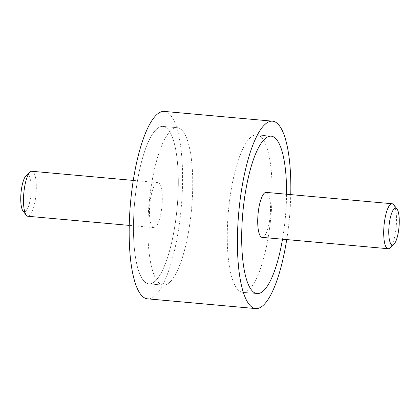 <?xml version="1.0" encoding="UTF-8"?>
<svg xmlns="http://www.w3.org/2000/svg" width="420" height="420" viewBox="0 0 420 420"><rect width="100%" height="100%" fill="white"/><g stroke="black" fill="none" stroke-linecap="round" stroke-linejoin="round"><path stroke-width="0.32" stroke-dasharray="2.1 1.58" d="M164.32 111.426A94.08 25.463 -84.9 0 1 182.17 194.313A94.08 25.463 -84.9 0 1 154.77 295.806A94.08 25.463 -84.9 0 1 147.436 298.825M248.761 289.748A79.028 21.389 -84.9 0 1 242.597 292.283A79.028 21.389 -84.9 0 1 227.609 222.658A79.028 21.389 -84.9 0 1 250.619 137.403A79.028 21.389 -84.9 0 1 256.783 134.867A79.028 21.389 -84.9 0 1 271.772 204.498A79.028 21.389 -84.9 0 1 248.761 289.748A79.028 21.389 -84.9 0 1 242.597 292.283A79.028 21.389 -84.9 0 1 227.609 222.658A79.028 21.389 -84.9 0 1 250.619 137.403A79.028 21.389 -84.9 0 1 256.783 134.867A79.028 21.389 -84.9 0 1 271.772 204.498A79.028 21.389 -84.9 0 1 248.761 289.748M171.239 130.252A79.028 21.389 95.1 0 0 148.228 215.502A79.028 21.389 95.1 0 0 163.217 285.133A79.028 21.389 95.1 0 0 169.381 282.597A79.028 21.389 95.1 0 0 192.392 197.342A79.028 21.389 95.1 0 0 177.403 127.717A79.028 21.389 95.1 0 0 171.239 130.252A79.028 21.389 95.1 0 0 148.228 215.502A79.028 21.389 95.1 0 0 163.217 285.133A79.028 21.389 95.1 0 0 169.381 282.597A79.028 21.389 95.1 0 0 192.392 197.342A79.028 21.389 95.1 0 0 177.403 127.717A79.028 21.389 95.1 0 0 171.239 130.252M156.807 128.951A79.028 21.389 95.1 0 0 133.796 214.2A79.028 21.389 95.1 0 0 148.785 283.831A79.028 21.389 95.1 0 0 154.948 281.295A79.028 21.389 95.1 0 0 177.959 196.046A79.028 21.389 95.1 0 0 162.971 126.415A79.028 21.389 95.1 0 0 156.807 128.951A79.028 21.389 -84.9 0 1 162.971 126.415A79.028 21.389 -84.9 0 1 177.959 196.046A79.028 21.389 -84.9 0 1 154.948 281.295A79.028 21.389 -84.9 0 1 148.785 283.831A79.028 21.389 -84.9 0 1 133.796 214.2A79.028 21.389 -84.9 0 1 156.807 128.951M286.561 194.229A79.028 21.389 -84.9 0 1 282.508 239.206A79.028 21.389 95.1 0 0 286.561 194.229M286.713 239.584A94.08 25.463 95.1 0 0 290.766 194.607M266.149 192.386A22.58 6.111 -84.9 0 1 270.433 212.284A22.58 6.111 -84.9 0 1 263.855 236.639A22.58 6.111 -84.9 0 1 262.096 237.363M393.76 204.803A22.58 6.111 -84.9 0 1 396.197 226.721A22.58 6.111 -84.9 0 1 389.907 247.931M27.867 216.258A22.58 6.111 95.1 0 0 29.626 215.534A22.58 6.111 95.1 0 0 36.204 191.179A22.58 6.111 95.1 0 0 31.92 171.281M156.146 183.362A22.58 6.111 95.1 0 0 149.567 207.716A22.58 6.111 95.1 0 0 153.851 227.614A22.58 6.111 95.1 0 0 155.615 226.889A22.58 6.111 95.1 0 0 162.188 202.529A22.58 6.111 95.1 0 0 157.904 182.637A22.58 6.111 95.1 0 0 156.146 183.362M26.208 175.581A18.506 5.008 -84.9 0 1 31.243 188.759A18.506 5.008 -84.9 0 1 25.772 211.255A18.506 5.008 -84.9 0 1 22.99 210.982M242.597 292.283L257.029 293.585L242.597 292.283M148.785 283.831L163.217 285.133L148.785 283.831M162.971 126.415L177.403 127.717L162.971 126.415M256.783 134.867L271.215 136.169L256.783 134.867M153.851 227.614L129.234 225.393M157.904 182.637L133.287 180.416"/><path stroke-width="0.63" d="M290.766 194.607A94.08 25.463 95.1 0 0 272.564 121.175A94.08 25.463 95.1 0 0 265.23 124.194A94.08 25.463 95.1 0 0 237.83 225.687A94.08 25.463 95.1 0 0 255.68 308.574A94.08 25.463 95.1 0 0 263.014 305.56A94.08 25.463 95.1 0 0 286.713 239.584M255.68 308.574L147.436 298.825A94.08 25.463 -84.9 0 1 129.591 215.933A94.08 25.463 -84.9 0 1 156.986 114.439A94.08 25.463 -84.9 0 1 164.32 111.426L272.564 121.175M263.193 291.05A79.028 21.389 -84.9 0 1 257.029 293.585A79.028 21.389 -84.9 0 1 242.041 223.954A79.028 21.389 -84.9 0 1 265.052 138.705A79.028 21.389 -84.9 0 1 271.215 136.169A79.028 21.389 -84.9 0 1 286.561 194.229A79.028 21.389 95.1 0 0 271.215 136.169A79.028 21.389 95.1 0 0 265.052 138.705A79.028 21.389 95.1 0 0 242.041 223.954A79.028 21.389 95.1 0 0 257.029 293.585A79.028 21.389 95.1 0 0 263.193 291.05A79.028 21.389 95.1 0 0 282.508 239.206A79.028 21.389 -84.9 0 1 263.193 291.05M389.907 247.931A22.58 6.111 -84.9 0 1 389.87 247.963A22.58 6.111 -84.9 0 1 389.839 247.994A22.58 6.111 -84.9 0 1 388.08 248.719A22.58 6.111 -84.9 0 1 383.796 228.821A22.58 6.111 -84.9 0 1 390.374 204.466A22.58 6.111 -84.9 0 1 392.133 203.742A22.58 6.111 -84.9 0 1 393.76 204.803L397.01 209.018A18.506 5.008 95.1 0 0 394.228 208.745A18.506 5.008 95.1 0 0 388.757 231.242A18.506 5.008 95.1 0 0 393.792 244.419A18.506 5.008 95.1 0 0 393.818 244.393A18.506 5.008 95.1 0 0 399 227.031A18.506 5.008 95.1 0 0 397.01 209.018M388.08 248.719L262.096 237.363A22.58 6.111 -84.9 0 1 257.812 217.471A22.58 6.111 -84.9 0 1 264.385 193.111A22.58 6.111 -84.9 0 1 266.149 192.386L392.133 203.742M133.287 180.416L31.92 171.281A22.58 6.111 95.1 0 0 30.161 172.006A22.58 6.111 95.1 0 0 30.13 172.037A22.58 6.111 95.1 0 0 23.809 193.221A22.58 6.111 95.1 0 0 26.239 215.197A22.58 6.111 95.1 0 0 27.867 216.258L129.234 225.393M26.239 215.197L22.99 210.982A18.506 5.008 -84.9 0 1 21 192.969A18.506 5.008 -84.9 0 1 26.182 175.607A18.506 5.008 -84.9 0 1 26.208 175.581M393.818 244.393L389.87 247.963M26.182 175.607L30.13 172.037"/></g></svg>
